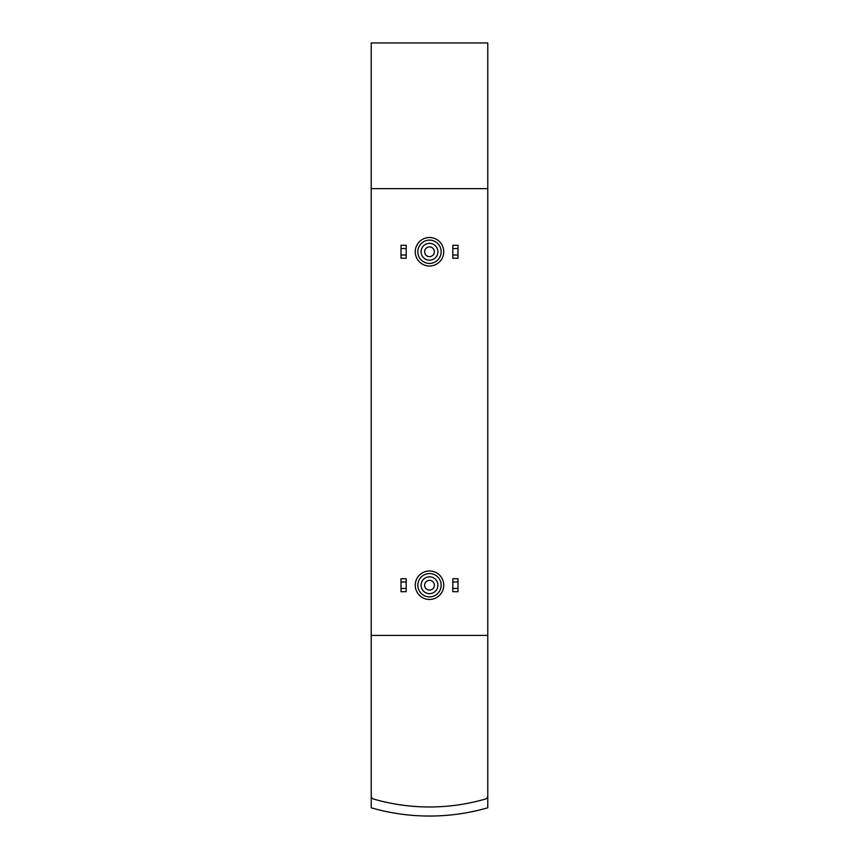 <?xml version="1.0" encoding="UTF-8"?>
<svg xmlns="http://www.w3.org/2000/svg" width="859" height="859" viewBox="0 0 859 859"><rect width="100%" height="100%" fill="white"/><g stroke="black" fill="none" stroke-linecap="round" stroke-linejoin="round"><path stroke-width="1.29" d="M487.772 635.402L487.772 188.636L371.228 188.636L371.228 807.793A209.789 209.789 0 0 0 487.772 807.793L487.772 635.402L371.228 635.402M487.772 188.636L487.772 42.95L371.228 42.95L371.228 188.636M371.228 795.928A3.243 3.243 0 0 0 373.558 799.031A200.716 200.716 0 0 0 485.442 799.031A3.243 3.243 0 0 0 487.772 795.928M429.5 580.362A4.853 4.853 0 0 1 433.709 587.653A4.853 4.853 0 0 1 425.291 587.653A4.853 4.853 0 0 1 429.5 580.362M429.5 576.808A8.418 8.418 0 0 1 436.791 589.424A8.418 8.418 0 0 1 422.209 589.424A8.418 8.418 0 0 1 429.5 576.808M429.5 573.565A11.65 11.65 0 0 1 439.593 591.046A11.65 11.65 0 0 1 419.407 591.046A11.65 11.65 0 0 1 429.5 573.565M429.5 246.909A4.853 4.853 0 0 1 433.709 254.189A4.853 4.853 0 0 1 425.291 254.189A4.853 4.853 0 0 1 429.5 246.909M429.5 243.344A8.418 8.418 0 0 1 436.791 255.971A8.418 8.418 0 0 1 422.209 255.971A8.418 8.418 0 0 1 429.5 243.344M429.5 240.112A11.65 11.65 0 0 1 439.593 257.593A11.65 11.65 0 0 1 419.407 257.593A11.65 11.65 0 0 1 429.5 240.112M452.811 588.458L452.811 591.701L457.987 591.701L457.987 588.458L452.811 588.458L452.811 578.741L457.987 578.741L457.987 581.983L452.811 581.983M457.987 581.983L457.987 588.458M401.013 588.458L401.013 591.701L406.189 591.701L406.189 588.458L401.013 588.458L401.013 578.741L406.189 578.741L406.189 581.983L401.013 581.983M406.189 581.983L406.189 588.458M452.811 255.005L452.811 258.237L457.987 258.237L457.987 255.005L452.811 255.005L452.811 245.287L457.987 245.287L457.987 248.53L452.811 248.53M457.987 248.53L457.987 255.005M401.013 255.005L401.013 258.237L406.189 258.237L406.189 255.005L401.013 255.005L401.013 245.287L406.189 245.287L406.189 248.53L401.013 248.53M406.189 248.53L406.189 255.005M429.5 237.524A14.249 14.249 0 0 1 441.837 258.892A14.249 14.249 0 0 1 417.163 258.892A14.249 14.249 0 0 1 429.5 237.524M429.5 570.977A14.249 14.249 0 0 1 441.837 592.345A14.249 14.249 0 0 1 417.163 592.345A14.249 14.249 0 0 1 429.5 570.977"/></g></svg>
